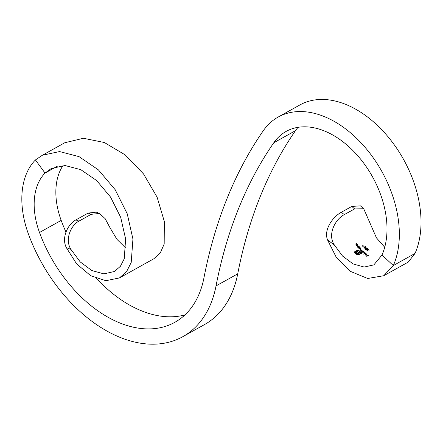 <?xml version="1.0" encoding="UTF-8"?>
<svg xmlns="http://www.w3.org/2000/svg" width="443" height="443" viewBox="0 0 443 443"><rect width="100%" height="100%" fill="white"/><g stroke="black" fill="none" stroke-linecap="round" stroke-linejoin="round"><path stroke-width="0.66" d="M357.224 244.757L357.844 244.697L356.537 245.428L355.917 244.586L356.15 243.561L356.82 243.19L356.061 243.943L356.106 244.53L357.224 244.757L356.853 244.918M355.79 243.888L356.82 243.19M356.061 243.943L356.039 244.68L355.995 244.087M367.878 249.647L368.083 250.384L367.12 250.212L367.219 250.71L368.067 251.054L367.037 250.816L366.954 250.057L367.54 250.057L367.696 249.503L368.925 249.769L369.036 250.616L368.742 249.869L367.712 249.902M367.12 250.212L367.219 250.71L367.059 250.35M366.81 250.212L367.54 250.057M367.491 249.786L367.696 249.503L368.925 249.769M363.57 253.994L365.586 253.114L363.57 253.994M366.472 254.188L366.516 254.852L365.287 253.723L366.577 254.708L366.533 254.049L365.647 253.623L366.671 253.939L366.726 254.858L366.123 254.98L365.309 254.692L364.988 254.099L365.287 253.723L364.988 254.099M366.516 254.852L366.533 254.049M358.537 254.869L356.975 254.686L354.178 252.05L356.997 250.478L357.894 250.289L359.417 250.854L360.203 251.574L359.866 251.757L358.437 250.771L357.324 250.849L354.843 252.239L357.523 254.492L358.647 254.376L361.134 252.992L360.657 252.543L357.44 253.845L355.674 252.499L356.106 252.255L357.778 253.335L358.531 252.992L357.23 251.63L357.656 251.391L358.963 252.754L360.508 251.879L361.82 253.13L358.537 254.869M365.104 246.031L362.739 245.987L363.36 247.039L362.291 245.771L365.104 246.031M365.602 249.481L365.414 248.789L365.912 248.324L367.485 248.429L367.673 249.093L367.164 249.547L365.602 249.481M367.568 255.716L368.626 255.351L366.837 256.353L365.846 255.677L366.837 256.126L367.385 255.821L366.765 255.168L367.507 255.86L366.765 255.168M384.723 247.26L376.45 237.852L363.731 208.764L354.583 208.897L351.797 206.438L341.271 212.308L344.349 214.6L354.583 208.897M344.349 214.6C335.633 218.87 327.028 234.192 334.382 244.99L342.616 256.115L353.132 263.945L364.174 267.046L373.87 264.881L381.993 254.996A81.501 53.359 -119.1 0 0 362.208 161.163A81.501 53.359 -119.1 0 0 286.128 131.416A81.501 53.359 -119.1 0 0 273.785 142.762A594.506 389.247 -119.1 0 0 216.029 285.934A133.454 87.376 60.9 0 1 182.848 336.652A133.454 87.376 60.9 0 1 28.496 234.231A82.127 53.769 60.9 0 1 35.423 159.962L45.036 173.075L57.335 166.219M365.17 248.329L364.185 248.025L364.14 247.211L364.766 247.283L364.905 246.635L366.079 246.984L366.134 247.936L365.287 247.836L365.17 248.329L365.226 247.975M363.996 247.371L364.705 247.421L364.905 246.635L365.409 246.579M363 252.776L362.717 252.117L361.77 252.394L363.609 251.369L364.362 252.028L364.406 253.042L363 252.776M362.507 251.148L363.227 251.004L361.914 251.735L361.156 250.516L360.358 250.179L360.541 249.354L361.25 248.955L360.547 250.123L362.147 249.918L361.455 251.065L362.507 251.148L361.948 251.441M361.266 251.126L361.095 250.655M360.358 250.179L360.541 249.354L361.25 248.955M358.93 248.567L358.686 247.803L358.287 247.748L359.6 247.017L360.292 247.814L360.275 248.966L358.93 248.567M358.625 246.651L359.251 246.579L357.938 247.31L357.302 246.518L357.512 245.538L358.182 245.167L357.435 245.904L357.484 246.463L358.625 246.651L358.249 246.817M357.158 245.854L358.182 245.167M357.435 245.904L357.423 246.607L357.368 246.042M381.993 254.996L393.318 265.556A97.925 64.113 -119.1 0 0 369.545 152.807A97.925 64.113 -119.1 0 0 278.132 117.068A97.925 64.113 -119.1 0 0 263.303 130.702A610.93 400.001 -119.1 0 0 203.952 277.827A117.03 76.622 60.9 0 1 174.852 322.305A117.03 76.622 60.9 0 1 39.499 232.486A65.702 43.015 60.9 0 1 45.036 173.075L51.36 168.456L65.066 165.538L80.781 169.663L96.596 180.517L110.534 197.03L120.684 217.314L125.624 238.96L124.245 258.79L120.38 266.321L114.46 271.481L103.889 273.879L91.856 270.551L80.233 261.935L70.93 249.403L66.35 247.654L76.611 263.867L90.649 275.679L105.838 280.712L119.422 277.944L126.565 271.681L131.217 262.417L132.933 239.043L127.235 213.781L115.191 189.72L98.418 169.885L79.07 156.645L59.589 151.561L42.401 155.227L35.423 159.962M65.957 232.038A117.03 76.622 60.9 0 1 61.184 220.398A65.702 43.015 60.9 0 1 63.022 165.527M298.061 127.324A81.501 53.359 -119.1 0 0 295.475 130.674A594.506 389.247 -119.1 0 0 237.719 273.846A133.454 87.376 60.9 0 1 204.539 324.564L182.848 336.652M184.941 314.907A117.03 76.622 60.9 0 1 96.674 278.569M334.382 244.99L327.554 239.956L336.22 257.211L350.513 271.409L367.662 278.486L383.76 275.729L393.318 265.556L415.002 253.468A97.925 64.113 -119.1 0 0 391.23 140.719A97.925 64.113 -119.1 0 0 299.822 104.98L278.132 117.068M383.76 275.729L408.258 262.079L415.002 253.468M351.797 206.438L360.425 205.845L363.736 208.764M327.554 239.956C323.368 229.352 333.374 216.477 341.271 212.308M78.998 221.107L91.164 214.329L88.14 213.089L75.853 219.933L78.998 221.107C71.212 225.005 64.451 239.187 70.93 249.403M125.89 248.185L116.935 239.336L109.958 227.652L105.168 218.67L99.47 213.443L91.164 214.329M119.422 277.944L153.948 258.701L160.305 252.875L164.181 244.043L164.342 221.539L157.093 197.135L143.521 173.933L125.242 154.934L104.398 142.53L83.445 138.266L64.794 142.746L42.401 155.227M88.14 213.089L96.303 212.142L99.47 213.443M66.35 247.654C61.062 237.315 68.338 223.793 75.853 219.933M368.382 255.373L367.507 255.86M366.837 256.126L367.385 255.821M366.771 256.27L366.029 255.578M365.348 246.718L366.079 246.984M364.882 247.742L364.949 248.296L364.312 248.069L365.01 248.158L364.943 247.604L364.296 247.393L364.373 247.93L364.296 247.393M364.949 248.296L364.943 247.604M364.312 248.069L364.235 247.532M365.06 247.637L366.09 247.643L365.06 247.637L365.004 246.95M365.918 247.903L365.89 247.089L364.894 247.067M365.065 246.812L365.121 247.499M367.485 248.429L365.912 248.324M367.236 248.661L366.937 249.531L365.719 249.509L365.652 248.877L365.78 249.37L366.998 249.392L367.297 248.523L366.073 248.49L365.719 249.509M367.369 249.149L367.297 248.523M363.481 247.072L362.739 245.987M365.038 246.17L365.043 245.832M364.982 245.97L362.23 245.915M361.759 253.269L360.508 251.879M360.115 252.211L358.963 252.754M358.902 252.887L357.656 251.391M357.595 251.53L357.169 251.768M358.132 253.213L358.531 252.992M358.071 253.352L357.778 253.335M357.717 253.474L357.407 253.318M357.346 253.457L357.047 253.174M356.986 253.313L356.687 252.881M356.626 253.019L356.106 252.255M356.045 252.394L355.607 252.637M358.647 254.376L361.134 252.992M358.586 254.515L357.523 254.492M357.462 254.631L356.388 253.878M356.322 254.016L354.843 252.239M360.142 251.713L359.888 251.247M359.827 251.386L358.902 250.555M358.841 250.694L357.894 250.289M357.833 250.433L356.997 250.478M356.936 250.616L354.118 252.189M363.548 251.652L364.362 252.028M363.714 251.663L363.609 251.369M363.548 251.508L361.709 252.532M363.094 252.826L364.406 252.715L364.174 253.031L363.094 252.826L363.061 252.028M364.174 253.031L364.196 252.111L363.122 251.89L362.878 252.211M363.122 251.89L363.16 252.687M363.166 251.142L363.061 250.843M363 250.982L362.446 251.286M362.247 250.223L362.147 249.918M362.086 250.057L361.638 250.201M361.687 251.713L361.981 251.447M365.58 253.761L366.671 253.939M365.896 254.946L366.4 254.786L365.397 254.736L365.242 254.088M365.397 254.736L365.957 254.808M366.4 254.786L365.303 253.95L365.159 254.21M365.303 253.95L365.458 254.598M365.525 253.252L365.409 252.97M365.348 253.108L363.509 254.132M368.022 250.522L367.817 249.786M368.006 251.192L367.895 250.91M367.834 251.048L367.158 250.849M357.783 244.841L357.7 244.492M357.634 244.636L357.163 244.901M356.787 245.062L356.039 244.68M356.327 245.367L356.626 245.09M359.528 247.332L360.292 247.814M359.688 247.349L359.6 247.017M359.539 247.161L358.226 247.892M359.024 248.612L360.292 248.595L360.059 248.927L359.024 248.612L359.04 247.709M360.059 248.927L360.126 247.897L359.101 247.571L358.852 247.908M359.101 247.571L359.09 248.473M359.19 246.723L359.101 246.386M359.035 246.529L358.564 246.79M358.188 246.956L357.423 246.607M357.728 247.26L358.027 246.984M39.499 232.486L61.184 220.398M237.719 273.846L216.029 285.934M295.475 130.674L273.785 142.762"/></g></svg>
